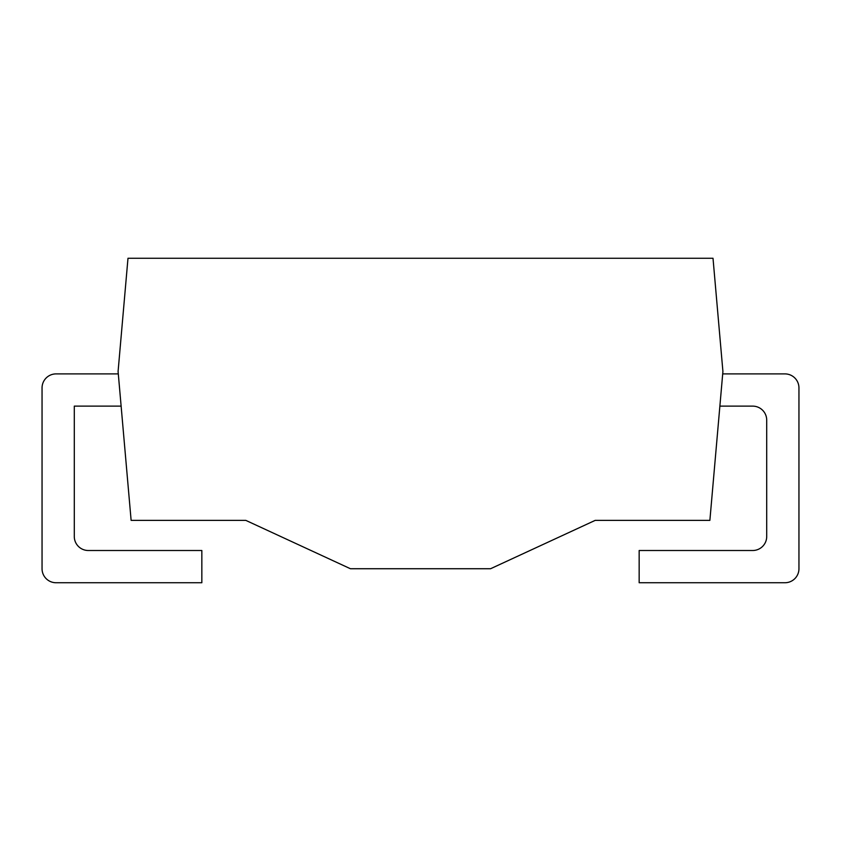 <?xml version="1.0" encoding="UTF-8"?>
<svg xmlns="http://www.w3.org/2000/svg" width="841" height="841" viewBox="0 0 841 841"><rect width="100%" height="100%" fill="white"/><g stroke="black" fill="none" stroke-linecap="round" stroke-linejoin="round"><path stroke-width="1.26" d="M722.913 371.438L713.01 258.261L127.99 258.261L118.087 371.438L131.122 520.369L245.793 520.369L350.413 568.726L490.587 568.726L595.207 520.369L709.878 520.369L722.913 371.438M118.308 373.898L56.063 373.898A14.013 14.013 0 0 0 42.05 387.911L42.05 568.726A14.013 14.013 0 0 0 56.063 582.739L201.84 582.739L201.84 550.508L88.305 550.508A14.013 14.013 0 0 1 74.292 536.484L74.292 406.129L121.125 406.129M719.875 406.129L752.695 406.129A14.013 14.013 0 0 1 766.708 420.153L766.708 536.484A14.013 14.013 0 0 1 752.695 550.508L639.16 550.508L639.16 582.739L784.937 582.739A14.013 14.013 0 0 0 798.95 568.726L798.95 387.911A14.013 14.013 0 0 0 784.937 373.898L722.692 373.898"/></g></svg>
